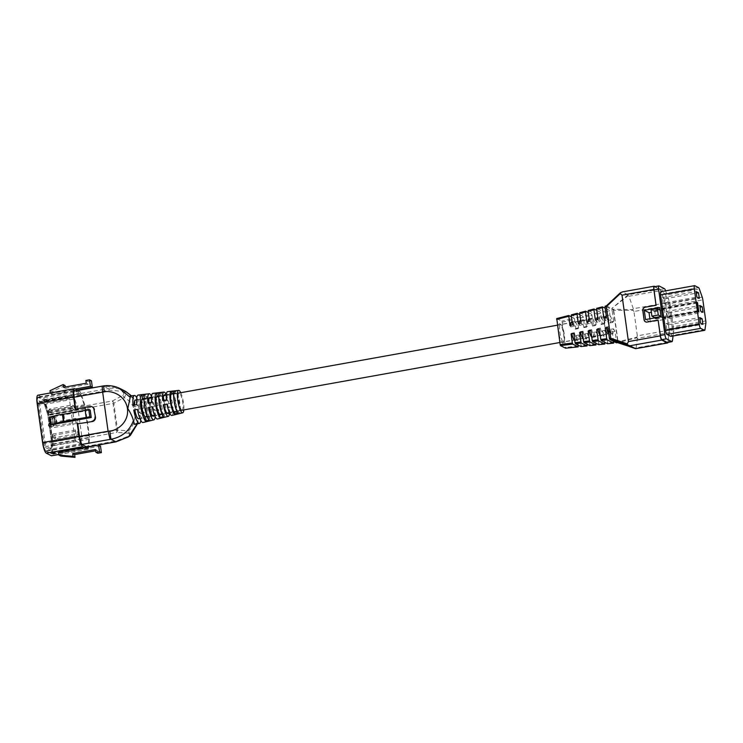 <?xml version="1.0" encoding="UTF-8"?>
<svg xmlns="http://www.w3.org/2000/svg" width="743" height="743" viewBox="0 0 743 743"><rect width="100%" height="100%" fill="white"/><g stroke="black" fill="none" stroke-linecap="round" stroke-linejoin="round"><path stroke-width="0.56" stroke-dasharray="3.71 2.79" d="M161.575 395.945L157.934 396.595L157.637 393.502L161.296 393.066L161.575 395.945A9.501 2.173 -100.2 0 1 164.816 406.087A9.501 2.173 -100.2 0 1 164.11 414.222L160.469 414.873L161.045 418.114M157.934 396.595A9.501 2.173 -100.2 0 1 161.175 406.737A9.501 2.173 -100.2 0 1 160.469 414.873M176.137 393.335L172.497 393.985L172.283 391.765L175.942 391.329L176.137 393.335A9.501 2.173 -100.2 0 1 179.379 403.477A9.501 2.173 -100.2 0 1 178.673 411.613L175.032 412.263L175.45 414.585M172.497 393.985A9.501 2.173 -100.2 0 1 175.738 404.127A9.501 2.173 -100.2 0 1 175.032 412.263M147.003 398.554L143.362 399.205L142.981 395.239L146.65 394.802L147.003 398.554A9.501 2.173 -100.2 0 1 150.253 408.696A9.501 2.173 -100.2 0 1 149.538 416.832L145.897 417.482L146.65 421.643M143.362 399.205A9.501 2.173 -100.2 0 1 146.603 409.347A9.501 2.173 -100.2 0 1 145.897 417.482M136.768 397.774A14.191 3.241 -100.2 0 1 140.111 408.826L139.062 409.031A9.501 2.173 79.8 0 0 135.644 400.161A9.501 2.173 79.8 0 0 135.254 400.087M139.062 409.031L142.702 408.371A9.501 2.173 79.8 0 0 139.285 399.511A9.501 2.173 79.8 0 0 138.895 399.437A9.501 2.173 79.8 0 0 137.994 405.975L136.786 404.656M151.535 396.307A13.263 3.028 -100.2 0 1 154.47 406.254L153.634 406.412A9.501 2.173 79.8 0 0 150.216 397.551A9.501 2.173 79.8 0 0 149.826 397.477M153.634 406.412L157.275 405.762A9.501 2.173 79.8 0 0 153.857 396.892A9.501 2.173 79.8 0 0 153.467 396.827A9.501 2.173 79.8 0 0 152.566 403.365L151.609 402.325M166.153 394.552A12.334 2.814 -100.2 0 1 168.828 403.681L168.197 403.802A9.501 2.173 79.8 0 0 164.779 394.942A9.501 2.173 79.8 0 0 164.389 394.867M168.197 403.802L171.837 403.152A9.501 2.173 79.8 0 0 168.42 394.282A9.501 2.173 79.8 0 0 168.029 394.217A9.501 2.173 79.8 0 0 167.129 400.756L166.423 399.985M181.794 409.96A8.554 1.95 79.8 0 0 182.137 410.025A8.554 1.95 79.8 0 0 182.676 401.982A8.554 1.95 79.8 0 0 179.472 393.251A8.554 1.95 79.8 0 0 179.119 393.186A8.554 1.95 79.8 0 0 178.589 401.229A8.554 1.95 79.8 0 0 181.794 409.96M145.377 416.489A8.554 1.95 79.8 0 0 145.721 416.554A8.554 1.95 79.8 0 0 146.26 408.511A8.554 1.95 79.8 0 0 143.055 399.78A8.554 1.95 79.8 0 0 142.712 399.715A8.554 1.95 79.8 0 0 142.173 407.758A8.554 1.95 79.8 0 0 145.377 416.489M137.083 423.984L138.133 421.318L135.115 412.281L134.892 400.226L131.427 395.815M130.341 435.417L128.688 430.829A3.622 1.709 -86.1 0 1 128.01 433.197C130.081 433.791 129.941 434.878 127.592 436.475L116.456 440.943L51.546 452.571A3.622 0.827 -100.2 0 1 51.174 453.462A3.622 0.827 -100.2 0 1 51.026 453.434L45.982 450.871A7.235 1.653 -100.2 0 1 43.178 442.865L37.744 403.746A7.235 1.653 -100.2 0 1 38.292 397.542A7.235 1.653 -100.2 0 1 38.59 397.598L43.642 400.171A3.622 0.827 -100.2 0 1 44.496 401.731L48.016 412.532A3.622 0.827 -100.2 0 1 48.555 414.966L52.279 441.779A3.622 0.827 -100.2 0 1 52.381 443.989L51.546 452.571M171.837 403.152L172.422 403.04A12.102 2.768 79.8 0 0 168.067 391.747A12.102 2.768 79.8 0 0 167.612 391.654M157.275 405.762L158.064 405.613A13.03 2.972 79.8 0 0 153.374 393.456A13.03 2.972 79.8 0 0 152.882 393.344M142.702 408.371L143.705 408.176A13.959 3.186 79.8 0 0 138.681 395.155A13.959 3.186 79.8 0 0 138.161 395.044M130.099 395.973L134.26 399.381M55.539 424.411L54.518 416.981L55.428 424.346L51.778 424.996L55.428 424.346M51.778 424.996L50.756 417.575L51.899 425.061M54.397 416.925L50.756 417.575M50.868 417.64L54.518 416.981M51.397 441.258L50.598 450.137L51.434 441.426L47.691 414.455L44.125 403.495L39.045 400.914A3.845 0.882 79.8 0 0 38.599 404.183L44.032 443.302A3.845 0.882 79.8 0 0 45.518 447.555L50.598 450.137L51.267 448.986L46.298 446.459A2.898 0.659 -100.2 0 1 45.184 443.265L74.792 437.952L69.359 398.833L39.75 404.136A2.898 0.659 -100.2 0 1 39.964 401.657A2.898 0.659 -100.2 0 1 40.085 401.675L69.703 396.372A2.898 0.659 79.8 0 0 69.582 396.353A2.898 0.659 79.8 0 0 69.359 398.833M52.994 425.618L51.964 418.188L55.604 417.538L56.635 424.968L52.994 425.618L56.635 424.968M180.735 392.713A11.396 2.6 -100.2 0 1 183.818 409.913M169.506 413.247A12.334 2.814 79.8 0 0 169.413 407.861L172.989 407.145A12.102 2.768 -100.2 0 1 171.884 415.467M155.185 416.684A13.263 3.028 79.8 0 0 155.101 410.749L158.677 410.025A13.03 2.972 -100.2 0 1 157.479 418.987M140.826 420.436A14.191 3.241 79.8 0 0 140.78 413.637L144.365 412.913A13.959 3.186 -100.2 0 1 143.083 422.516M137.492 422.665L134.455 424.374M143.705 408.176L140.111 408.826M158.064 405.613L154.47 406.254M172.422 403.04L168.828 403.681M172.283 391.765A11.869 2.712 -100.2 0 1 176.314 404.303A11.869 2.712 -100.2 0 1 175.506 414.575M178.673 411.613L179.054 413.712A11.628 2.656 79.8 0 0 179.908 403.69A11.628 2.656 79.8 0 0 175.942 391.329M142.981 395.239A13.727 3.139 -100.2 0 1 147.653 409.746A13.727 3.139 -100.2 0 1 146.715 421.625M149.538 416.832L150.253 420.761A13.495 3.083 79.8 0 0 151.247 409.133A13.495 3.083 79.8 0 0 146.65 394.802M157.637 393.502A12.798 2.926 -100.2 0 1 161.983 407.025A12.798 2.926 -100.2 0 1 161.11 418.095M164.11 414.222L164.649 417.232A12.566 2.87 79.8 0 0 165.578 406.412A12.566 2.87 79.8 0 0 161.296 393.066M125.808 391.496L122.196 389.889C117.552 388.208 113.01 387.762 108.543 388.533L103.546 385.988L118.722 387.939M122.762 395.387A3.622 1.402 61.4 0 1 124.081 397.672C130.053 400.412 133.629 405.306 134.827 412.346C135.597 419.489 133.554 425.646 128.688 430.829L117.561 430.067L113.837 403.245L124.081 397.672C126.7 394.245 126.069 391.645 122.196 389.889L121.323 391.31C124.044 392.397 124.527 393.762 122.762 395.387L112.518 400.969L48.016 412.532M103.537 385.896L102.525 386.035M44.496 401.731L109.397 390.094L121.323 391.31M74.551 409.792L72.554 408.771L72.025 405L74.031 406.022L74.551 409.792L51.889 413.86L51.369 410.08L74.031 406.022M69.703 396.372L74.672 398.898L78.024 409.207L81.674 435.491L80.885 443.682L75.916 441.156L46.298 446.459A0.947 0.91 -63 0 0 45.518 447.555M74.792 437.952A2.898 0.659 79.8 0 0 75.916 441.156M78.043 423.185L76.046 422.163L75.517 418.393L77.523 419.414L78.043 423.185L51.685 427.903L51.165 424.132L77.523 419.414M76.018 433.754L75.489 429.983L77.495 431.005L78.024 434.776L76.018 433.754L53.357 437.822L55.363 438.844L78.024 434.776M51.434 441.426L52.056 440.794L51.434 441.426L52.056 440.794L51.267 448.986L80.885 443.682M47.691 414.455L48.416 414.51L47.691 414.455L48.416 414.51L52.056 440.794L81.674 435.491M51.397 441.314L47.673 414.501L44.125 403.495L45.054 404.211L48.416 414.51L78.024 409.207M44.125 403.495L45.054 404.211L74.672 398.898M49.605 425.618L49.735 426.556L48.462 425.906L48.332 424.968L49.605 425.618L51.165 424.132L49.159 423.12L49.679 426.891L76.046 422.163M48.462 425.906L49.735 426.556M48.332 424.968L49.159 423.12L75.517 418.393M49.809 411.566L49.948 412.504L48.666 411.854L48.536 410.916L49.809 411.566L51.369 410.08L49.363 409.068L49.892 412.839L72.554 408.771M48.666 411.854L49.948 412.504M48.536 410.916L49.363 409.068L72.025 405M53.412 437.488L52.14 436.838L52.001 435.9L53.282 436.55L53.412 437.488L55.363 438.844L54.833 435.073L52.827 434.051L75.489 429.983M52.001 435.9L52.827 434.051L53.357 437.822L52.14 436.838M53.282 436.55L54.833 435.073L77.495 431.005M128.539 436.847A3.622 0.938 57.3 0 1 127.592 436.475M48.555 414.966L113.057 403.403L116.781 430.216A3.622 0.604 -7.9 0 0 117.561 430.067A3.622 1.709 -86.1 0 1 116.883 432.426L128.01 433.197M113.837 403.245A3.622 1.402 61.4 0 0 112.518 400.969A3.622 0.827 -100.2 0 1 113.057 403.403A3.622 0.604 -7.9 0 0 113.837 403.245M162.717 400.57L163.488 401.406L167.129 400.756M163.414 400.458A9.501 2.173 79.8 0 0 163.488 401.406M138.607 418.792A9.501 2.173 79.8 0 0 139.508 412.254L140.78 413.637M137.446 409.393L134.799 409.857A9.501 2.173 79.8 0 0 134.808 409.867L133.749 410.052M138.449 409.198A9.501 2.173 79.8 0 0 142.247 418.142A9.501 2.173 79.8 0 0 143.158 411.594L139.508 412.254M144.365 412.913L143.158 411.594M167.742 413.572A9.501 2.173 79.8 0 0 168.642 407.025L169.413 407.861M166.999 404.09L163.934 404.629A9.501 2.173 79.8 0 0 163.934 404.638M163.934 404.629L163.302 404.749M167.574 403.978A9.501 2.173 79.8 0 0 171.382 412.913A9.501 2.173 79.8 0 0 172.283 406.375L168.642 407.025M172.989 407.145L172.283 406.375M147.903 402.91L148.925 404.016L152.566 403.365M148.823 402.762A9.501 2.173 79.8 0 0 148.925 404.016M153.179 416.182A9.501 2.173 79.8 0 0 154.08 409.634L155.101 410.749M152.222 406.746L149.371 407.238A9.501 2.173 79.8 0 0 149.371 407.257L148.526 407.405M153.012 406.588A9.501 2.173 79.8 0 0 156.819 415.523A9.501 2.173 79.8 0 0 157.72 408.984L154.08 409.634M158.677 410.025L157.72 408.984M133.081 405.241L134.353 406.635L137.994 405.975M134.242 405.065A9.501 2.173 79.8 0 0 134.353 406.635M176.89 411.353L177.846 411.185A9.501 2.173 -100.2 0 1 174.596 401.044A9.501 2.173 -100.2 0 1 175.311 392.908L174.93 390.809M177.846 411.185L178.032 413.192M173.806 393.177L175.311 392.908M162.02 414.027L163.274 413.795A9.501 2.173 -100.2 0 1 160.033 403.653A9.501 2.173 -100.2 0 1 160.739 395.517L160.2 392.508M163.274 413.795L163.553 416.674M158.9 395.852L160.739 395.517M147.16 416.684L148.711 416.405A9.501 2.173 -100.2 0 1 145.47 406.263A9.501 2.173 -100.2 0 1 146.176 398.127L145.47 394.199M148.711 416.405L149.074 420.157M144.031 398.517L146.176 398.127M51.964 418.188L56.189 417.835L57.22 425.256M52.549 418.485L53.58 425.915M56.189 417.835L55.604 417.538M54.936 424.021L53.914 416.684L50.273 417.334L51.304 424.755M53.914 416.684L73.037 413.257L74.049 420.594M63.926 414.882L64.957 422.312M89.819 406.44L75.684 408.975M90.293 406.681A3.799 3.65 117 0 1 92.531 407.006M43.057 442.809L37.624 403.681A7.718 1.765 -100.2 0 1 38.209 397.078A7.718 1.765 -100.2 0 1 38.525 397.134L43.577 399.706A4.096 0.938 -100.2 0 1 44.543 401.471L48.063 412.272A4.096 0.938 -100.2 0 1 48.676 415.031L52.4 441.844A4.096 0.938 -100.2 0 1 52.512 444.342L51.676 452.924A4.096 0.938 -100.2 0 1 51.258 453.936A4.096 0.938 -100.2 0 1 51.091 453.899L46.047 451.335A7.718 1.765 -100.2 0 1 43.057 442.809L79.473 436.28M88.714 446.914L88.621 447.797A5.99 1.365 -100.2 0 1 88.008 449.274A5.99 1.365 -100.2 0 1 87.767 449.227L84.656 447.648M77.978 390.428L79.733 391.32A5.99 1.365 -100.2 0 1 81.145 393.911L84.665 404.712A5.99 1.365 -100.2 0 1 85.575 408.743L89.29 435.556A5.99 1.365 -100.2 0 1 89.457 439.215L88.723 446.738M75.73 409.291L75.247 409.049M75.47 390.883L79.993 393.177A4.096 0.938 -100.2 0 1 80.959 394.942L84.479 405.743A4.096 0.938 -100.2 0 1 85.092 408.501L88.816 435.314A4.096 0.938 -100.2 0 1 88.928 437.813L88.092 446.394A4.096 0.938 -100.2 0 1 88.027 446.859M87.971 447.054A4.096 0.938 -100.2 0 1 87.674 447.407A4.096 0.938 -100.2 0 1 87.507 447.37L87.154 447.193M81.925 448.131L83.142 448.753L60.443 453.304L60.833 456.063M72.127 449.413L74.04 450.388M37.874 395.211A9.613 2.192 -100.2 0 1 38.264 395.276L43.317 397.849A5.99 1.365 -100.2 0 1 44.729 400.44L48.249 411.241A5.99 1.365 -100.2 0 1 49.159 415.272L52.874 442.085A5.99 1.365 -100.2 0 1 53.041 445.744L52.214 454.326A5.99 1.365 -100.2 0 1 51.592 455.803M50.301 392.982L50.375 393.493L73.195 389.88L75.108 390.846L77.151 390.01M64.093 391.505L66.006 392.48L75.108 390.846M85.139 410.015L86.643 417.677M73.037 413.257L73.947 420.612M72.916 413.192L90.209 410.09M63.814 414.826L64.836 422.247M53.793 416.619L54.824 424.039M49.679 417.027L50.273 417.334M95.643 450.797L97.379 450.481L97.76 453.267M95.466 449.515L97.379 450.481M100.5 446.116L83.207 449.218L83.142 448.753M81.293 448.243L83.207 449.218M72.192 449.877L74.105 450.852M58.539 452.329L60.443 453.304M64.028 391.041L66.006 392.48M73.195 389.88L75.043 390.381M73.13 389.416L75.238 389.035M91.435 380.787L87.795 381.438L88.185 384.224L65.421 388.301L65.245 387.019M85.882 380.472L87.795 381.438M86.272 383.249L88.185 384.224M63.508 387.335L65.421 388.301M65.04 385.524L51.899 391.7L52.279 394.468L65.941 392.016M49.985 390.725L51.899 391.7M50.375 393.493L52.279 394.468M562.497 342.997A9.835 2.248 79.8 0 0 563.37 342.709A9.835 2.248 79.8 0 0 563.38 332.994A9.835 2.248 79.8 0 0 559.999 323.892A9.835 2.248 79.8 0 0 559.832 323.79A9.835 2.248 79.8 0 0 558.699 332.13A9.835 2.248 79.8 0 0 562.497 342.997M560.872 324.552A8.879 2.025 -100.2 0 1 561.021 324.645A8.879 2.025 -100.2 0 1 564.076 332.873A8.879 2.025 -100.2 0 1 564.067 341.641A8.879 2.025 -100.2 0 1 563.649 341.975A8.879 2.025 -100.2 0 1 563.287 341.901A8.879 2.025 -100.2 0 1 559.953 332.836A8.879 2.025 -100.2 0 1 560.51 324.487A8.879 2.025 -100.2 0 1 560.872 324.552M571.776 333.756A9.501 2.173 -100.2 0 1 571.655 333.217L574.385 332.725L573.772 333.421M587.137 345.124L581.072 345.764L579.791 336.477L577.005 336.885L576.15 335.502L578.881 335.019A9.501 2.173 -100.2 0 1 577.868 340.053A9.501 2.173 -100.2 0 1 577.478 339.978A9.501 2.173 -100.2 0 1 574.385 332.725M595.877 343.257L594.632 334.322L593.443 332.409A9.501 2.173 -100.2 0 1 592.431 337.443A9.501 2.173 -100.2 0 1 592.041 337.368A9.501 2.173 -100.2 0 1 591.762 337.164M589.125 330.858A9.501 2.173 -100.2 0 1 588.948 330.115L591.679 329.632L590.843 330.57M593.443 332.409L596.174 331.917A9.501 2.173 -100.2 0 1 595.162 336.95A9.501 2.173 -100.2 0 1 594.771 336.876A9.501 2.173 -100.2 0 1 591.679 329.632M596.007 344.176L589.942 344.826L588.605 335.195L585.818 335.604L584.797 333.951A9.501 2.173 -100.2 0 1 583.784 338.984A9.501 2.173 -100.2 0 1 583.394 338.919A9.501 2.173 -100.2 0 1 583.255 338.836M580.45 332.307A9.501 2.173 -100.2 0 1 580.302 331.666L583.032 331.183L582.308 331.991M584.797 333.951L587.527 333.468A9.501 2.173 -100.2 0 1 586.515 338.502A9.501 2.173 -100.2 0 1 586.125 338.427A9.501 2.173 -100.2 0 1 583.032 331.183M613.727 342.3L607.663 342.941L606.232 332.632L603.446 333.031L602.09 330.858A9.501 2.173 -100.2 0 1 601.078 335.892A9.501 2.173 -100.2 0 1 600.697 335.817A9.501 2.173 -100.2 0 1 600.26 335.464M597.799 329.409A9.501 2.173 -100.2 0 1 597.595 328.564L600.335 328.081L599.378 329.14M602.09 330.858L604.821 330.366A9.501 2.173 -100.2 0 1 603.808 335.399A9.501 2.173 -100.2 0 1 603.427 335.325A9.501 2.173 -100.2 0 1 600.335 328.081M617.739 342.672L617.795 341.873L616.523 342.003L615.046 331.35L612.26 331.749L610.737 329.307A9.501 2.173 -100.2 0 1 609.734 334.341A9.501 2.173 -100.2 0 1 609.344 334.266A9.501 2.173 -100.2 0 1 608.758 333.737M606.474 327.96A9.501 2.173 -100.2 0 1 606.251 327.013L608.981 326.53L607.923 327.719M610.737 329.307L613.467 328.815A9.501 2.173 -100.2 0 1 612.464 333.848A9.501 2.173 -100.2 0 1 612.074 333.774A9.501 2.173 -100.2 0 1 608.981 326.53M556.767 318.58L561.819 321.152L562.191 322.202L574.571 319.332L575.844 328.508L575.268 329.158A9.501 2.173 79.8 0 0 572.175 321.905A9.501 2.173 79.8 0 0 571.785 321.84M575.268 329.158L577.998 328.666A9.501 2.173 79.8 0 0 574.906 321.422A9.501 2.173 79.8 0 0 574.515 321.347A9.501 2.173 79.8 0 0 573.503 326.381L572.593 324.914M577.998 328.666L578.611 327.979L577.32 318.691L583.283 317.317L584.602 326.836L583.914 327.607L586.645 327.115L587.369 326.307L586.032 316.676L591.995 315.292L593.36 325.155L592.561 326.056A9.501 2.173 79.8 0 0 589.468 318.812A9.501 2.173 79.8 0 0 589.078 318.738M592.561 326.056L595.292 325.564A9.501 2.173 79.8 0 0 592.199 318.32A9.501 2.173 79.8 0 0 591.809 318.245A9.501 2.173 79.8 0 0 590.796 323.279L589.561 321.282M583.914 327.607A9.501 2.173 79.8 0 0 580.822 320.363A9.501 2.173 79.8 0 0 580.432 320.289M586.645 327.115A9.501 2.173 79.8 0 0 583.552 319.871A9.501 2.173 79.8 0 0 583.162 319.796A9.501 2.173 79.8 0 0 582.15 324.83L581.072 323.103M595.292 325.564L596.127 324.626L594.744 314.661L600.706 313.277L602.127 323.484L601.208 324.505A9.501 2.173 79.8 0 0 598.115 317.261A9.501 2.173 79.8 0 0 597.725 317.187L600.455 316.694A9.501 2.173 79.8 0 0 599.452 321.728L598.041 319.462M601.208 324.505L603.938 324.013A9.501 2.173 79.8 0 0 600.846 316.769A9.501 2.173 79.8 0 0 600.455 316.694M603.938 324.013L604.886 322.954L603.455 312.636L609.418 311.261L610.885 321.803L609.864 322.954A9.501 2.173 79.8 0 0 606.762 315.71A9.501 2.173 79.8 0 0 606.381 315.636A9.501 2.173 79.8 0 0 606.251 315.673M609.864 322.954L612.594 322.471A9.501 2.173 79.8 0 0 609.501 315.218A9.501 2.173 79.8 0 0 609.111 315.143A9.501 2.173 79.8 0 0 608.099 320.177L606.52 317.651M605.48 316.555A8.879 2.025 -100.2 0 1 608.814 325.62A8.879 2.025 -100.2 0 1 608.257 333.978A8.879 2.025 -100.2 0 1 607.895 333.904A8.879 2.025 -100.2 0 1 604.561 324.84A8.879 2.025 -100.2 0 1 605.118 316.49A8.879 2.025 -100.2 0 1 605.48 316.555M661.029 316.787L662.589 317.577L661.298 308.299L659.747 307.509M571.478 316.899L574.2 318.283L561.819 321.152M588.354 312.58L591.623 314.252L585.67 315.626L579.846 312.664M579.911 314.735L582.911 316.267L576.949 317.651L571.413 314.828M596.787 310.416L600.344 312.227L594.381 313.611L588.28 310.509M605.22 308.261L609.056 310.212L603.093 311.586L596.722 308.345M667.929 342.402A3.799 0.864 79.8 0 0 667.966 342.198L669.276 332.623A3.799 0.864 79.8 0 0 669.192 330.143L665.812 305.791A3.799 0.864 79.8 0 0 665.171 303.023L660.796 290.559A3.799 0.864 79.8 0 0 659.97 289.12L655.029 286.612M654.332 286.733A3.799 0.864 -100.2 0 1 654.49 286.761L659.041 285.944M664.539 288.748L659.988 289.566L654.49 286.761M659.988 289.566A3.799 0.864 -100.2 0 1 660.815 290.996L665.366 290.179M665.078 303.153A3.799 0.864 -100.2 0 1 665.719 305.921L670.27 305.104A3.799 0.864 79.8 0 0 669.629 302.336L665.078 303.153L660.815 290.996M669.044 329.892A3.799 0.864 -100.2 0 1 669.127 332.372L673.687 331.554A3.799 0.864 79.8 0 0 673.595 329.075L669.044 329.892L665.719 305.921M672.406 340.898L667.855 341.715L669.127 332.372M667.855 341.715A3.799 0.864 -100.2 0 1 667.623 342.402M698.559 287.625L664.874 293.661L661.066 291.72L694.742 285.684M702.2 297.089L668.514 303.125L665.7 295.092L699.386 289.055M705.766 320.911L672.081 326.948L669.164 305.893L702.841 299.856M705.005 329.567L671.319 335.604L672.164 329.428L705.85 323.391M666.917 317.122L669.313 318.338L668.542 312.775L666.146 311.558L666.917 317.122L700.603 311.085M666.146 311.558L699.832 305.522M668.542 312.775L700.055 307.119M669.313 318.338L702.999 312.301M663.202 303.163L665.598 304.379L664.827 298.807L662.431 297.59L663.202 303.163L696.888 297.116M662.431 297.59L696.117 291.553M664.827 298.807L696.34 293.16M665.598 304.379L699.284 298.333M666.815 329.14L669.202 330.356L668.431 324.793L666.034 323.576L666.815 329.14L700.491 323.103M666.034 323.576L699.72 317.54M668.431 324.793L699.943 319.137M669.202 330.356L702.887 324.32M664.874 293.661A3.799 0.864 -100.2 0 1 665.7 295.092M668.514 303.125A3.799 0.864 -100.2 0 1 669.164 305.893M672.081 326.948A3.799 0.864 -100.2 0 1 672.164 329.428M671.319 335.604A3.799 0.864 -100.2 0 1 671.087 336.291M673.687 331.554L673.074 335.994M670.27 305.104L673.595 329.075M665.607 290.847L669.629 302.336M645.565 321.83A2.851 2.731 -63 0 0 647.311 322.1L647.19 322.044M658.233 320.149L647.311 322.1M659.97 289.12L628.114 294.832L622.439 291.953L654.304 286.241M665.171 303.023L633.305 308.735L628.94 296.271L660.796 290.559M669.192 330.143L637.327 335.855L633.955 311.503L665.812 305.791M667.966 342.198L636.101 347.91L637.41 338.334L669.276 332.623M636.101 347.91L635.609 348.495L617.284 342.244M637.327 335.855L636.853 337.173L617.832 341.864L617.814 342.662L636.76 337.851L637.41 338.334M633.305 308.735L632.841 309.617L613.69 309.218L613.681 310.314L633.129 310.342L633.955 311.503M628.114 294.832L611.712 308.512L628.272 295.603L628.94 296.271M613.69 309.218L613.179 309.255L613.458 310.323L613.049 309.283L611.805 309.571L605.155 306.19M606.362 305.875L613.049 309.283M585.818 335.604L587.007 344.195M577.005 336.885L578.147 345.133M562.191 322.202L565.572 348.207M578.611 327.979L575.844 328.508M587.369 326.307L584.602 326.836M596.127 324.626L593.36 325.155M604.886 322.954L602.127 323.484M612.594 322.471L613.653 321.273L610.885 321.803M613.653 321.273L612.167 310.62L613.681 310.314L618.055 341.808L618.306 342.579L619.764 342.291L616.783 342.068M612.26 331.749L613.597 341.371M603.446 333.031L604.737 342.319M604.867 343.238L598.802 343.888L597.418 333.913L594.632 334.322M603.845 318.227L605.369 320.67L608.099 320.177M605.415 317.883A9.501 2.173 79.8 0 0 605.369 320.67M609.418 311.261L609.056 310.212M611.805 309.571L612.167 310.62M595.357 320.038L596.722 322.221L599.452 321.728M596.74 319.741A9.501 2.173 79.8 0 0 596.722 322.221M600.706 313.277L600.344 312.227M603.093 311.586L603.455 312.636M578.398 323.679L579.419 325.323L582.15 324.83M579.41 323.456A9.501 2.173 79.8 0 0 579.419 325.323M583.283 317.317L582.911 316.267M585.67 315.626L586.032 316.676M586.877 321.858L588.066 323.772L590.796 323.279M588.066 321.598A9.501 2.173 79.8 0 0 588.066 323.772M591.995 315.292L591.623 314.252M594.381 313.611L594.744 314.661M569.918 325.49L570.773 326.874L573.503 326.381M570.745 325.313A9.501 2.173 79.8 0 0 570.773 326.874M574.571 319.332L574.2 318.283M576.949 317.651L577.32 318.691M605.22 328.165L606.251 327.013M613.467 328.815L615.046 331.35M616.523 342.003L616.411 342.811M596.685 329.595L597.595 328.564M604.821 330.366L606.232 332.632M607.663 342.941L607.551 343.749M579.614 332.446L580.302 331.666M587.527 333.468L588.605 335.195M589.942 344.826L589.831 345.625M588.15 331.016L588.948 330.115M596.174 331.917L597.418 333.913M598.802 343.888L598.691 344.687M576.15 335.502A9.501 2.173 -100.2 0 1 575.138 340.535A9.501 2.173 -100.2 0 1 574.748 340.47M571.079 333.867L571.655 333.217M578.881 335.019L579.791 336.477M581.072 345.764L580.97 346.572M632.841 309.617L633.129 310.342M636.853 337.173L636.76 337.851M613.421 310.333L617.832 341.864M649.893 318.784L650.339 321.998L665.812 319.221L663.778 318.19L698.829 311.902M665.812 319.221L664.521 309.942L662.496 308.912L663.778 318.19M662.589 317.577L697.631 311.298M650.339 321.998L645.556 319.564M664.521 309.942L651.37 312.301M662.496 308.912L696.08 302.624L659.96 309.097M661.298 308.299L696.349 302.02M654.806 317.902L655.855 319.053L654.704 310.704L653.747 310.212L658.865 309.292M654.704 310.704L697.036 303.116L698.188 311.466M655.855 319.053L698.021 311.493M697.621 311.168L696.47 302.903M654.899 318.561L697.547 310.676M653.747 310.212L653.868 311.141L660.248 309.998L660.991 316.518M651.007 309.682L653.868 311.141M604.486 324.115A8.74 1.997 -100.2 0 1 605.146 316.629A8.74 1.997 -100.2 0 1 608.889 326.353A8.74 1.997 -100.2 0 1 608.229 333.839A8.74 1.997 -100.2 0 1 604.486 324.115M142.015 407.015A8.74 1.997 -100.2 0 1 142.675 399.53A8.74 1.997 -100.2 0 1 146.417 409.254A8.74 1.997 -100.2 0 1 145.758 416.739A8.74 1.997 -100.2 0 1 142.015 407.015M74.059 397.236L37.744 403.746M43.178 442.865L79.482 436.364M44.032 443.302L45.184 443.265L39.75 404.136L38.599 404.183M52.381 443.989L116.883 432.426A3.622 0.827 -100.2 0 0 116.781 430.216L52.279 441.779M82.009 444.407L45.982 450.871M51.026 453.434L86.82 447.026M38.59 397.598L102.683 386.109M109.397 390.094A3.622 0.827 -100.2 0 0 108.543 388.533L43.642 400.171M116.456 440.943A3.622 0.827 -100.2 0 1 116.214 441.751M39.045 400.914A0.947 0.91 117 0 0 40.085 401.675L45.054 404.211M74.04 397.152L37.624 403.681M87.767 449.227L58.827 454.419M88.621 447.797L52.214 454.326M89.457 439.215L53.041 445.744M89.29 435.556L52.874 442.085M85.575 408.743L49.159 415.272M84.665 404.712L48.249 411.241M81.145 393.911L44.729 400.44M79.733 391.32L43.317 397.849M74.681 388.756L38.264 395.276M82.454 444.806L46.047 451.335M87.507 447.37L51.091 453.899M88.092 446.394L51.676 452.924M88.928 437.813L52.512 444.342M88.816 435.314L52.4 441.844M85.092 408.501L48.676 415.031M84.479 405.743L48.063 412.272M80.959 394.942L44.543 401.471M79.993 393.177L43.577 399.706M74.346 390.716L38.525 397.134M578.277 346.062L565.683 347.399M145.721 416.554L182.137 410.025M138.133 421.318L137.418 423.9M131.465 395.815L134.892 400.226M86.894 447.063L51.174 453.462M74.105 391.124L38.292 397.542M69.582 396.353L39.528 401.601L44.515 404.136M142.712 399.715L179.119 393.186M166.348 394.514L168.029 394.217M139.953 418.55L142.247 418.142M169.701 413.219L171.382 412.913M151.461 397.18L153.467 396.827M154.813 415.885L156.819 415.523M136.601 399.845L138.895 399.437M88.008 449.274L58.836 454.502M87.674 447.407L51.258 453.936M74.625 390.549L38.209 397.078M561.021 324.645L559.999 323.892M564.067 341.641L563.37 342.709M608.257 333.978L563.649 341.975M605.118 316.49L560.51 324.487M606.381 315.636L609.111 315.143M580.682 320.242L583.162 319.796M589.199 318.719L591.809 318.245M572.156 321.775L574.515 321.347M609.734 334.341L612.464 333.848M601.078 335.892L603.808 335.399M583.784 338.984L586.515 338.502M592.431 337.443L595.162 336.95M575.138 340.535L577.868 340.053M617.842 342.672L618.306 342.579M605.146 316.629L557.454 325.174M177.447 393.298L142.675 399.53M608.229 333.839L559.86 342.504M180.53 410.507L145.758 416.739"/><path stroke-width="1.11" d="M86.82 447.026L115.936 441.806L128.678 436.605L137.083 423.984M116.214 441.751A3.622 0.827 -100.2 0 1 116.084 441.834L128.539 436.847A3.622 0.938 57.3 0 0 128.678 436.605L130.341 435.417L137.418 423.9M159.931 417.547L163.553 416.674A12.566 2.87 -100.2 0 1 159.262 403.263A12.566 2.87 -100.2 0 1 160.2 392.508L156.513 392.936A12.798 2.926 79.8 0 0 155.566 403.886A12.798 2.926 79.8 0 0 159.931 417.547L159.634 414.455A9.501 2.173 -100.2 0 1 156.392 404.303A9.501 2.173 -100.2 0 1 157.098 396.177L158.9 395.852M174.41 414.065L178.032 413.192A11.628 2.656 -100.2 0 1 174.066 400.765A11.628 2.656 -100.2 0 1 174.93 390.809L171.243 391.236A11.869 2.712 79.8 0 0 170.361 401.396A11.869 2.712 79.8 0 0 174.41 414.065L174.206 411.836A9.501 2.173 -100.2 0 1 170.955 401.694A9.501 2.173 -100.2 0 1 171.67 393.558L173.806 393.177M145.452 421.03L149.074 420.157A13.495 3.083 -100.2 0 1 144.467 405.752A13.495 3.083 -100.2 0 1 145.47 394.199L141.783 394.626A13.727 3.139 79.8 0 0 140.761 406.375A13.727 3.139 79.8 0 0 145.452 421.03L145.071 417.064A9.501 2.173 -100.2 0 1 141.829 406.913A9.501 2.173 -100.2 0 1 142.535 398.787L144.031 398.517M183.818 409.913A11.396 2.6 -100.2 0 1 182.676 412.82A11.396 2.6 -100.2 0 1 182.174 412.746A11.396 2.6 -100.2 0 1 177.893 401.025A11.396 2.6 -100.2 0 1 178.654 390.381A11.396 2.6 -100.2 0 1 179.091 390.474A11.396 2.6 -100.2 0 1 180.735 392.713M178.654 390.381L167.612 391.654A12.102 2.768 79.8 0 0 166.423 399.985L162.717 400.57A12.334 2.814 -100.2 0 1 163.934 392.072A12.334 2.814 -100.2 0 1 164.398 392.174A12.334 2.814 -100.2 0 1 166.153 394.552M163.934 392.072L152.882 393.344A13.03 2.972 79.8 0 0 151.609 402.325L147.903 402.91A13.263 3.028 -100.2 0 1 149.204 393.771A13.263 3.028 -100.2 0 1 149.705 393.874A13.263 3.028 -100.2 0 1 151.535 396.307M149.204 393.771L138.161 395.044A13.959 3.186 79.8 0 0 136.786 404.656L133.081 405.241A14.191 3.241 -100.2 0 1 134.474 395.471A14.191 3.241 -100.2 0 1 135.012 395.582A14.191 3.241 -100.2 0 1 136.768 397.774M118.722 387.939L130.211 397.319L130.536 396.103M130.211 397.319L127.796 408.557C130.601 412.95 132.477 416.962 133.443 420.603C129.477 430.921 121.982 437.135 110.939 439.262L110.075 439.382L108.088 431.237L109.788 430.996L110.939 439.262L115.936 441.806A3.622 0.827 -100.2 0 0 116.084 441.834L86.894 447.063M146.715 421.625A13.727 3.139 -100.2 0 1 146.687 421.634L143.083 422.516A13.959 3.186 -100.2 0 1 142.47 422.423A13.959 3.186 -100.2 0 1 137.446 409.393L133.749 410.052A14.191 3.241 79.8 0 0 138.857 423.296A14.191 3.241 79.8 0 0 139.48 423.399L134.455 424.374L133.443 420.603M161.11 418.095A12.798 2.926 -100.2 0 1 161.082 418.105L157.479 418.987A13.03 2.972 -100.2 0 1 156.903 418.903A13.03 2.972 -100.2 0 1 152.222 406.746L148.526 407.405A13.263 3.028 79.8 0 0 153.299 419.776A13.263 3.028 79.8 0 0 153.885 419.869A13.263 3.028 79.8 0 0 155.185 416.684M182.676 412.82L179.082 413.702A11.628 2.656 79.8 0 0 179.082 413.702L175.45 414.585A11.869 2.712 -100.2 0 0 175.478 414.585A11.869 2.712 -100.2 0 1 175.478 414.585L171.884 415.467A12.102 2.768 -100.2 0 1 171.345 415.383A12.102 2.768 -100.2 0 1 166.999 404.09L163.302 404.749A12.334 2.814 79.8 0 0 167.742 416.256A12.334 2.814 79.8 0 0 168.28 416.349A12.334 2.814 79.8 0 0 169.506 413.247M109.788 430.996C115.862 430.959 129.198 423.12 127.471 408.604C125.177 394.161 110.215 390.261 104.364 391.867L102.655 392.109L108.088 431.237L79.482 436.364M139.48 423.399A14.191 3.241 79.8 0 0 140.826 420.436M146.687 421.634A13.727 3.139 -100.2 0 1 146.65 421.643L150.253 420.761A13.495 3.083 79.8 0 0 150.281 420.752L153.885 419.869M161.082 418.105A12.798 2.926 -100.2 0 1 161.045 418.114L164.649 417.232A12.566 2.87 79.8 0 0 164.677 417.222L168.28 416.349M131.427 395.815L125.121 391.124L120.32 388.682C115.016 386.044 109.425 385.115 103.537 385.896L74.105 391.124M104.364 391.867L103.537 385.896M74.059 397.236L102.655 392.109C102.125 387.911 102.135 385.914 102.683 386.109M166.348 394.514L164.389 394.867A9.501 2.173 79.8 0 0 163.414 400.458M134.808 409.867A9.501 2.173 79.8 0 0 138.607 418.792L139.953 418.55M163.934 404.638A9.501 2.173 79.8 0 0 167.742 413.572L169.701 413.219M151.461 397.18L149.826 397.477A9.501 2.173 79.8 0 0 148.823 402.762M149.371 407.257A9.501 2.173 79.8 0 0 153.179 416.182L154.813 415.885M136.601 399.845L135.254 400.087A9.501 2.173 79.8 0 0 134.242 405.065M171.243 391.236L171.67 393.558M174.206 411.836L176.89 411.353M156.513 392.936L157.098 396.177M159.634 414.455L162.02 414.027M141.783 394.626L142.535 398.787M145.071 417.064L147.16 416.684M54.936 424.021L50.71 424.457L49.679 417.027L62.375 414.092L63.406 421.513L50.71 424.457M93.971 409.495L95.485 417.167L93.971 409.495A3.799 3.65 -63 0 0 89.819 406.44L75.247 409.049L73.566 396.911A9.613 2.192 -100.2 0 1 74.291 388.682A9.613 2.192 -100.2 0 1 74.681 388.756L77.978 390.428M58.836 454.502L51.592 455.803A5.99 1.365 -100.2 0 1 51.351 455.756L46.298 453.184A9.613 2.192 -100.2 0 1 42.583 442.568L37.15 403.44A9.613 2.192 -100.2 0 1 37.874 395.211L74.291 388.682M84.656 447.648L82.714 446.664A9.613 2.192 -100.2 0 1 78.99 436.039L77.309 423.9L92.355 421.532L77.309 423.9M91.872 421.29A3.799 3.65 -63 0 0 95.002 416.925M74.049 420.594L91.24 417.51L89.81 416.786L63.406 421.513M54.945 424.104L74.068 420.677M92.058 406.765L92.531 407.006A3.799 3.65 117 0 1 94.454 409.746M95.485 417.167A3.799 3.65 117 0 1 92.355 421.532M87.154 447.193L82.454 444.806A7.718 1.765 -100.2 0 1 79.473 436.28L77.792 424.142M75.684 408.975L74.04 397.152A7.718 1.765 -100.2 0 1 74.625 390.549A7.718 1.765 -100.2 0 1 74.941 390.604L75.47 390.883M73.093 456.378L72.703 453.592L95.466 449.515L95.847 452.292L99.497 451.642L98.596 445.15L81.293 448.243L81.228 447.778L58.539 452.329L58.92 455.097L73.093 456.378L75.006 457.344L74.616 454.567L95.643 450.797M81.228 447.778L81.925 448.131M85.176 410.331L62.858 414.334L63.889 421.764M62.858 414.334L62.375 414.092M91.24 417.51L90.209 410.09L88.779 409.365L85.139 410.015L86.169 417.436M88.779 409.365L89.81 416.786M58.92 455.097L60.833 456.063L75.006 457.344M72.703 453.592L74.616 454.567M95.847 452.292L97.76 453.267L101.401 452.617L100.5 446.116L98.596 445.15M99.497 451.642L101.401 452.617M77.151 390.01L92.336 387.289L91.435 380.787L89.522 379.812L85.882 380.472L86.272 383.249L63.508 387.335L63.127 384.549L65.04 385.524L65.245 387.019M75.238 389.035L90.423 386.314L92.336 387.289M90.423 386.314L89.522 379.812M63.127 384.549L49.985 390.725L50.301 392.982M574.748 340.47L574.748 340.47A9.501 2.173 -100.2 0 1 571.776 333.756M591.762 337.164A9.501 2.173 -100.2 0 1 589.125 330.858M583.255 338.836A9.501 2.173 -100.2 0 1 580.45 332.307M600.26 335.464A9.501 2.173 -100.2 0 1 597.799 329.409M608.758 333.737A9.501 2.173 -100.2 0 1 606.474 327.96M661.029 316.787L659.747 307.509L644.265 310.286L645.556 319.564L661.029 316.787M560.519 345.625L565.572 348.207L565.683 347.399L565.572 348.207L578.165 346.87L572.714 344.093L560.519 345.625L560.148 344.585L556.767 318.58L568.674 315.534M596.007 344.176L595.895 344.984L589.886 341.929L584.017 342.672L589.831 345.625L595.895 344.984L595.877 343.257M587.137 345.124L587.026 345.922L581.305 343.006L575.426 343.749L580.97 346.572L587.026 345.922L587.007 344.195M604.867 343.238L604.756 344.046L598.468 340.842L592.598 341.585L598.691 344.687L604.756 344.046L604.737 342.319M613.727 342.3L613.616 343.108L607.059 339.765L601.18 340.508L607.551 343.749L613.616 343.108L613.597 341.371M620.015 293.141L606.455 305.837L606.372 306.655L605.043 306.989L606.52 317.651L603.845 318.227L602.378 307.676L596.61 309.153L598.041 319.462L595.357 320.038L593.945 309.831L588.177 311.317L589.561 321.282L586.877 321.858L585.512 311.995L579.735 313.472L581.072 323.103L578.398 323.679L577.079 314.159L571.302 315.636L572.593 324.914L569.918 325.49L568.748 315.506L571.478 316.899M585.623 311.187L585.512 311.995L585.623 311.187L588.354 312.58M577.181 313.351L577.079 314.159L577.181 313.351L579.911 314.735M594.056 309.032L593.945 309.831L594.056 309.032L596.787 310.416M602.489 306.868L602.378 307.676L602.489 306.868L605.22 308.261M655.029 286.612L654.304 286.241A3.799 0.864 79.8 0 0 654.146 286.213A3.799 0.864 79.8 0 0 653.859 289.464L656.05 305.234L654.044 289.984A3.799 0.864 -100.2 0 1 654.332 286.733L658.883 285.916A3.799 0.864 79.8 0 0 658.595 289.176L654.044 289.984M667.623 342.402A3.799 0.864 -100.2 0 1 667.483 342.486A3.799 0.864 -100.2 0 1 667.325 342.458L671.876 341.641L666.378 338.836L661.827 339.653L667.325 342.458M661.827 339.653A3.799 0.864 -100.2 0 1 660.36 335.455L664.911 334.638L658.595 289.176M653.859 289.464L622.002 295.175L628.439 341.576L660.304 335.864L658.112 320.084L660.36 335.455M660.304 335.864A3.799 0.864 79.8 0 0 661.772 340.062L667.446 342.941A3.799 0.864 79.8 0 0 667.595 342.969A3.799 0.864 79.8 0 0 667.929 342.402M658.112 320.084L647.19 322.044A2.851 2.731 117 0 1 644.07 319.75L642.779 310.472A2.851 2.731 117 0 1 645.128 307.193L656.05 305.234M694.306 288.906L699.2 324.171A3.799 0.864 79.8 0 0 700.668 328.369L704.485 330.31A3.799 0.864 79.8 0 0 704.633 330.338A3.799 0.864 79.8 0 0 705.005 329.567L705.85 323.391A3.799 0.864 79.8 0 0 705.766 320.911L702.841 299.856A3.799 0.864 79.8 0 0 702.2 297.089L699.386 289.055A3.799 0.864 79.8 0 0 698.559 287.625L694.742 285.684A3.799 0.864 79.8 0 0 694.594 285.656A3.799 0.864 79.8 0 0 694.306 288.906L660.62 294.943L665.514 330.208L699.2 324.171M700.668 328.369L666.982 334.406L670.799 336.347L704.485 330.31M697.631 311.298L698.829 311.902L697.538 302.624L696.349 302.02L697.631 311.298M699.72 317.54L700.491 323.103L702.887 324.32L702.116 318.756L699.72 317.54M696.117 291.553L696.888 297.116L699.284 298.333L698.504 292.77L696.117 291.553M699.832 305.522L700.603 311.085L702.999 312.301L702.219 306.738L699.832 305.522M700.055 307.119L702.219 306.738M696.34 293.16L698.504 292.77M699.943 319.137L702.116 318.756M660.62 294.943A3.799 0.864 -100.2 0 1 660.908 291.693L694.594 285.656M666.982 334.406A3.799 0.864 -100.2 0 1 665.514 330.208M658.883 285.916A3.799 0.864 79.8 0 1 659.041 285.944L664.539 288.748A3.799 0.864 79.8 0 1 665.366 290.179L665.607 290.847M664.911 334.638A3.799 0.864 79.8 0 0 666.378 338.836M671.876 341.641A3.799 0.864 79.8 0 0 672.034 341.669A3.799 0.864 79.8 0 0 672.406 340.898L673.074 335.994M645.128 307.193L656.171 305.299M645.249 307.258A2.851 2.731 -63 0 0 642.899 310.528L642.779 310.472M644.07 319.75L642.899 310.528M644.19 319.806A2.851 2.731 -63 0 0 645.565 321.83M661.772 340.062L629.906 345.774L635.581 348.653L667.446 342.941M617.284 342.244L611.117 339.254L609.762 339.421L616.411 342.811L617.739 342.672M617.684 342.672L635.609 348.495M617.814 342.662L617.832 341.864L617.814 342.662L618.315 342.569L616.449 342.811M622.002 295.175L620.266 293.615L620.414 292.77L622.439 291.953M560.148 344.585L572.351 343.043L571.079 333.867L573.772 333.421L575.063 342.699L580.933 341.966L579.614 332.446L582.308 331.991L583.645 341.622L589.515 340.879L588.15 331.016L590.843 330.57L592.227 340.535L598.106 339.802L596.685 329.595L599.378 329.14L600.818 339.458L606.687 338.715L605.22 328.165L607.923 327.719L609.399 338.371L610.755 338.204L606.372 306.655M610.755 338.204L611.117 339.254M629.906 345.774L627.649 344.873L627.241 343.842L628.439 341.576M578.147 345.133L578.277 346.062M568.748 315.506L568.636 316.314L556.656 319.388L556.767 318.58M606.251 315.673A9.501 2.173 79.8 0 0 605.415 317.883M605.155 306.19L605.043 306.989L605.155 306.19L606.362 305.875L620.173 292.956M597.725 317.187A9.501 2.173 79.8 0 0 596.74 319.741M596.722 308.345L596.61 309.153L596.722 308.345L602.415 306.887M580.682 320.242L580.432 320.289A9.501 2.173 79.8 0 0 579.41 323.456M579.846 312.664L579.735 313.472L579.846 312.664L585.54 311.206M589.199 318.719L589.078 318.738A9.501 2.173 79.8 0 0 588.066 321.598M588.28 310.509L588.177 311.317L588.28 310.509L593.973 309.051M572.156 321.775L571.785 321.84A9.501 2.173 79.8 0 0 570.745 325.313M571.413 314.828L571.302 315.636L571.413 314.828L577.107 313.37L571.376 314.818M606.687 338.715L607.059 339.765M609.762 339.421L609.399 338.371M616.523 342.003L616.411 342.811L616.523 342.003M598.106 339.802L598.468 340.842M601.18 340.508L600.818 339.458M607.663 342.941L607.551 343.749L607.663 342.941M580.933 341.966L581.305 343.006M584.017 342.672L583.645 341.622M589.831 345.625L589.942 344.826L589.831 345.625L595.932 344.993M589.515 340.879L589.886 341.929M592.598 341.585L592.227 340.535M598.802 343.888L598.691 344.687L598.802 343.888M572.351 343.043L572.714 344.093M575.426 343.749L575.063 342.699M580.97 346.572L581.072 345.764L580.97 346.572L587.063 345.932M606.372 306.627L620.266 293.615L620.414 292.77M651.37 312.301L649.048 312.719L649.893 318.784M649.048 312.719L644.265 310.286M697.436 303.432L696.711 303.07L697.742 310.49L698.466 310.853L697.436 303.432L696.46 302.819L697.538 302.624M658.865 309.292L659.96 309.097M651.908 316.174L658.279 315.032L657.379 308.54L651.007 309.682L651.908 316.174L654.769 317.642L660.991 316.518M657.379 308.54L660.081 309.915M658.279 315.032L660.982 316.407M698.188 311.466L698.466 310.853M110.075 439.382L82.009 444.407M73.566 396.911L37.15 403.44M78.99 436.039L42.583 442.568M82.714 446.664L46.298 453.184M58.827 454.419L51.351 455.756M74.941 390.604L74.346 390.716M610.755 338.232L627.241 343.842M627.649 344.873L611.09 339.235M134.474 395.471L130.099 395.973M125.808 391.496L131.465 395.815M128.539 436.847L130.341 435.417M670.948 336.375L704.633 330.338M667.483 342.486L672.034 341.669M616.82 342.077L635.497 348.671M605.108 306.181L606.381 305.856M622.188 291.934L654.146 286.213M635.636 348.699L667.595 342.969M579.809 312.664L585.577 311.187M588.242 310.5L594.01 309.023M596.675 308.345L602.443 306.859M598.728 344.696L604.793 344.055M607.588 343.758L613.653 343.108M556.721 318.571L568.711 315.506M565.609 348.207L578.203 346.87M557.454 325.174L177.447 393.298M559.86 342.504L180.53 410.507"/></g></svg>
